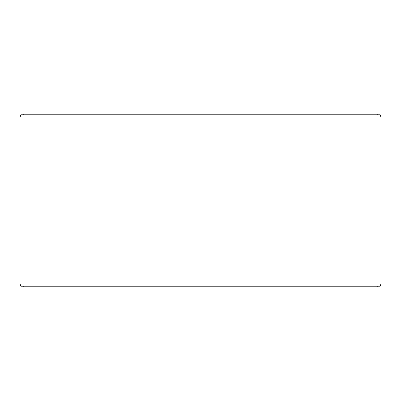 <?xml version="1.0" encoding="UTF-8"?>
<svg xmlns="http://www.w3.org/2000/svg" width="401" height="401" viewBox="0 0 401 401"><rect width="100%" height="100%" fill="white"/><g stroke="black" fill="none" stroke-linecap="round" stroke-linejoin="round"><path stroke-width="0.3" stroke-dasharray="2 1.5" d="M377.572 286.8L21.108 286.8L377.572 286.8L377.025 285.863L377.025 115.137L24 115.137L23.458 114.2L21.108 114.2L377.572 114.2L23.458 114.2M23.428 286.8L23.975 285.863L377.025 285.863L24 285.863L24 115.137M23.458 286.8L24 285.863M21.078 286.8L379.922 286.8M20.05 283.978L380.95 283.978M20.05 117.022L380.95 117.022M21.078 114.2L379.922 114.2M23.975 285.863L23.975 115.137L377.025 115.137L377.572 114.2M23.975 115.137L23.428 114.2"/><path stroke-width="0.6" d="M21.108 286.8L379.922 286.8L380.95 283.978L380.95 117.022L379.922 114.2L21.078 114.2L20.05 117.022L20.05 283.978L21.078 286.8L20.075 283.978L20.075 117.022L21.108 114.2M380.95 117.022L20.075 117.022M380.95 283.978L20.075 283.978"/></g></svg>
